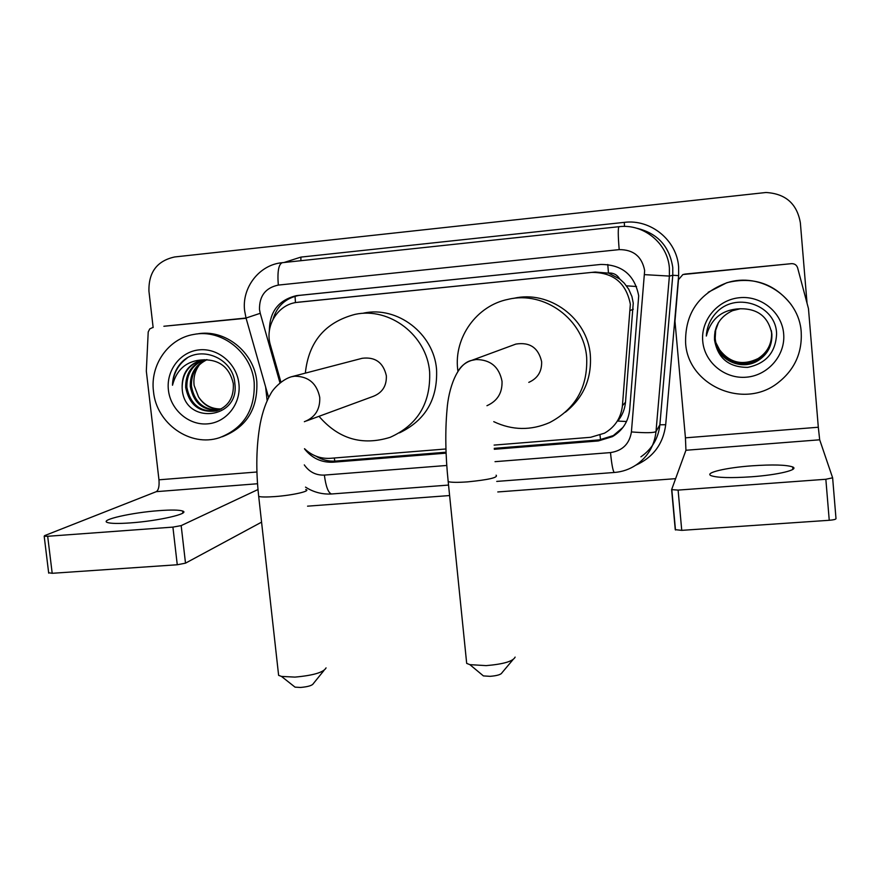 <?xml version="1.0" encoding="UTF-8"?>
<svg xmlns="http://www.w3.org/2000/svg" width="880" height="880" viewBox="0 0 880 880"><rect width="100%" height="100%" fill="white"/><g stroke="black" fill="none" stroke-linecap="round" stroke-linejoin="round"><path stroke-width="1.32" d="M626.527 421.509L617.782 421.069C622.259 415.536 624.833 409.266 625.504 402.237L633.248 303.127L631.939 296.56L628.716 289.201L624.217 283.107L619.751 279.004C617.188 274.747 613.437 272.756 608.465 273.031L607.772 264.473M494.12 445.093L590.645 437.294L604.516 433.169C615.065 427.02 621.038 417.857 622.424 405.68L630.355 304.249C626.208 282.997 613.338 272.371 591.756 272.404L296.285 302.456C277.453 304.975 264.594 326.348 270.402 345.092L280.874 381.997M608.465 273.031L619.751 279.004M607.86 273.086L595.265 272.041L298.056 302.225M304.524 448.701C311.883 455.686 320.507 458.898 330.385 458.315L445.94 448.976M494.296 449.284L598.323 440.946L612.491 436.612C622.6 430.518 628.32 421.597 629.662 409.838L638.704 295.834C634.634 274.868 621.94 264.418 600.644 264.462L296.373 295.658C278.509 300.047 269.511 311.762 269.368 330.803M153.142 327.547L148.94 291.225C148.5 272.228 157.08 260.81 174.68 256.96L765.963 192.5C785.565 193.633 797.027 203.742 800.36 222.816L807.015 302.841M675.609 478.665L497.783 491.953M449.603 495.55L307.56 506.165M304.513 448.888C312.026 458.315 321.629 462.748 333.322 462.198L446.094 453.156M272.954 319.44C276.936 306.097 285.582 298.089 298.881 295.438L600.644 264.462M446.05 452.21L335.621 461.076C328.592 461.571 322.036 459.921 315.931 456.148M622.996 427.383L613.305 435.589L599.214 439.901L494.252 448.338M685.597 342.782C685.003 313.555 698.687 293.59 726.649 282.876C760.265 271.535 799.326 297.165 801.218 332.189C802.241 353.232 794.31 370.249 777.436 383.218C743.072 409.893 687.654 385.088 685.597 342.782M708.202 292.281L726.814 282.722C753.203 276.243 774.697 283.58 791.274 304.733M714.527 339.955C717.706 358.204 728.772 367.334 747.714 367.367C765.996 363.594 775.621 352.506 776.589 334.103C776.468 305.921 737.825 291.643 717.706 311.234C710.666 318.12 706.871 326.381 706.321 336.039C710.985 318.494 722.315 309.397 740.311 308.759L732.589 310.662C720.137 316.481 714.109 326.117 714.494 339.57L715.022 331.276L718.102 323.202M783.662 333.795C785.62 355.179 768.042 375.485 746.427 377.179C724.823 379.192 704.451 362.362 702.735 341.209C700.7 320.089 717.849 299.662 739.563 297.704C761.233 295.427 782.034 312.389 783.662 333.795M718.267 322.905L715.352 330.781L714.857 338.833C715.869 358.754 740.784 371.448 758.076 360.382C767.657 354.145 772.233 345.345 771.837 333.96L771.452 331.166M718.223 322.982L715.264 330.902L714.769 339.02C715.781 358.985 740.751 371.701 758.076 360.613C767.679 354.365 772.277 345.543 771.87 334.136C768.603 317.064 758.087 308.605 740.311 308.759M718.443 322.619L715.671 330.286L715.22 338.107C716.221 357.863 740.927 370.436 758.065 359.469C767.558 353.287 772.101 344.553 771.705 333.267L771.386 330.836M718.399 322.696L715.594 330.407L715.132 338.294C716.133 358.083 740.883 370.689 758.065 359.7C767.58 353.507 772.134 344.751 771.738 333.443L771.397 330.913M771.309 330.506L771.573 332.596C771.98 343.739 767.492 352.385 758.131 358.523L758.043 358.578C742.709 365.893 729.894 362.978 719.609 349.833C729.839 363.066 742.654 366.047 758.054 358.798C767.481 352.649 772.002 343.97 771.606 332.761L771.331 330.583M719.609 349.833L716.133 343.134M713.317 316.206C708.994 322.278 706.662 328.878 706.321 336.039M751.498 476.784C778.129 474.903 799.579 469.656 792.66 466.939C786.225 464.783 772.596 464.409 751.762 465.828C725.912 467.676 704.11 472.824 711.084 475.662C717.145 477.774 730.62 478.148 751.498 476.784M683.661 274.45L791.461 263.659L685.157 274.054L682.858 274.582L678.48 279.664L674.971 321.2L685.432 437.833L818.312 427.24L808.467 308.594L797.61 267.817C796.609 264.957 794.552 263.571 791.461 263.659M682.858 274.582L685.157 274.054M832.634 477.873L836 518.683C835.78 519.398 833.525 519.926 829.246 520.289L825.847 479.27L832.623 477.807L819.687 439.802L818.312 427.24M685.432 437.833L685.938 450.263L671.627 489.621L678.106 490.094L681.747 530.354L829.246 520.289M681.747 530.354L675.257 529.672L671.638 489.742M678.106 490.094L825.847 479.27M153.494 391.501C149.919 364.892 168.443 338.426 193.886 334.422C221.705 328.757 251.559 352.319 254.188 382.283C255.321 409.849 243.727 428.329 219.417 437.723C190.289 447.491 156.365 423.522 153.494 391.501M196.988 333.982C224.642 328.471 254.21 351.879 256.817 381.612C257.939 409.024 246.411 427.405 222.222 436.766M182.193 388.707L182.193 388.707C184.085 425.458 239.877 419.606 234.872 383.735C233.563 357.544 199.023 344.069 181.709 362.219C175.769 368.577 172.689 376.255 172.502 385.242C176.781 368.863 187.22 360.382 203.819 359.81L202.367 360.008M238.909 383.68C241.274 403.579 226.534 422.378 207.691 423.852C188.881 425.612 170.555 409.827 168.421 390.137C166.012 370.458 180.4 351.549 199.298 349.855C218.163 347.864 236.841 363.759 238.909 383.68M204.754 359.722C192.588 364.474 186.615 373.659 186.846 387.266C190.476 404.811 200.596 412.61 217.206 410.674M204.182 359.766C191.642 364.386 185.482 373.637 185.68 387.53C189.376 405.229 199.595 413.028 216.326 410.938C228.437 406.615 234.091 397.474 233.288 383.493C229.548 367.631 219.725 359.733 203.819 359.81M207.075 359.656C196.339 364.892 191.136 373.736 191.444 386.199C194.579 402.49 203.885 410.377 219.351 409.871M206.492 359.656C195.404 364.782 190.003 373.714 190.3 386.463C193.556 403.062 203.06 410.938 218.823 410.102M221.243 408.947C211.684 409.167 204.105 405.152 198.506 396.891C203.973 405.405 211.431 409.486 220.902 409.134M202.477 359.986C188.826 364.111 182.05 373.571 182.16 388.344C181.621 373.626 188.089 364.232 201.52 360.162M198.506 396.891L194.139 385.495C193.171 377.553 195.063 370.48 199.848 364.276M187.022 358.182C178.101 364.584 173.261 373.604 172.502 385.242M512.864 659.802L501.963 672.771C501.072 674.564 497.112 675.752 490.083 676.335L483.406 675.906L481.602 674.421M466.356 660.176L466.686 663.388L469.887 664.653L486.189 665.621C503.437 664.158 513.084 661.32 515.13 657.107M528.792 382.371C537.68 378.4 541.959 371.503 541.629 361.647C538.395 347.765 529.815 341.902 515.889 344.08L513.48 344.96M457.908 371.239L457.677 369.27C453.915 337.491 476.685 305.547 508.178 299.332C544.489 290.51 584.067 319.649 586.674 357.555C587.84 387.244 575.509 408.903 549.659 422.554C530.893 430.716 512.259 430.419 493.757 421.663M513.513 298.386C549.065 289.751 587.796 318.252 590.348 355.344C591.756 378.774 583.429 397.738 565.367 412.214M323.884 670.571L313.346 683.595C312.312 685.498 308.055 686.785 300.575 687.456L295.053 687.148L293.414 685.861M278.289 672.375L278.619 675.345L281.468 676.412L294.954 677.105C313.302 675.444 323.664 672.375 326.062 667.887M306.449 420.937L373.109 396.407C382.305 392.81 386.716 385.924 386.353 375.749C383.317 362.538 375.276 356.719 362.241 358.281L291.445 376.761C282.326 379.346 273.438 388.63 270.996 393.283C266.189 401.478 262.603 411.587 260.238 423.588C256.256 445.676 255.75 469.964 258.709 496.452L258.533 494.912M305.338 373.131C308.627 341.792 325.215 322.19 355.124 314.347C389.631 306.845 426.789 335.302 429.627 371.822C430.859 403.095 417.714 424.919 390.181 437.316C362.241 445.984 338.514 438.977 319.011 416.317M363.583 313.104C397.397 305.756 433.785 333.608 436.557 369.358C437.822 399.19 425.458 420.365 399.465 432.872M130.46 522.896C158.499 520.971 190.894 513.436 182.622 511.016C179.146 509.883 171.336 509.751 159.17 510.631C132.231 512.49 99.231 519.893 107.382 522.489C110.737 523.6 118.426 523.743 130.46 522.896M163.878 326.26L245.663 318.296M164.054 326.238L246.037 318.032L260.238 313.302L279.939 382.745M182.985 361.449L183.403 360.745M261.569 522.148L185.504 563.156L177.265 564.762L172.909 527.109L181.17 525.613L257.983 489.533M152.548 327.613L149.743 328.922L148.214 331.947L146.322 371.096L158.961 479.809C159.456 486.156 158.576 490.105 156.31 491.656L44.616 535.634L44.187 536.217L47.674 536.283L52.195 573.298L177.265 564.762M52.195 573.298L48.653 572.737M47.674 536.283L172.909 527.109M267.135 400.653L265.617 386.958M633.292 309.177L630.377 310.442M600.545 439.769L600.006 435.215M334.829 461.131L334.29 457.996M626.483 285.835L636.537 286.517M295.449 302.599L295.053 296.263M595.265 272.041L591.756 272.404M625.504 402.237L622.424 405.68M495.022 461.67L610.489 452.595C622.512 450.769 629.486 443.872 631.411 431.926L644.655 270.556C641.949 256.542 633.457 249.568 619.19 249.623L278.311 285.087C265.551 287.782 259.281 295.922 259.49 309.496L260.238 313.302M619.19 249.623C618.013 235.488 617.958 227.843 619.014 226.688L619.201 226.677C643.665 223.608 667.7 243.331 669.383 268.004L669.394 276.078L672.782 275.275L672.771 267.509C669.504 246.158 657.371 233.035 636.383 228.162M246.158 318.439L268.62 397.518M283.987 262.515L300.894 257.103L624.283 222.365L624.514 226.435M624.283 222.365C650.738 218.933 676.819 240.207 678.623 266.904L678.634 275.616L665.698 424.721C663.256 443.85 653.246 457.358 635.69 465.245M644.677 274.648L669.394 276.078L656.007 431.552L659.879 424.787L672.782 275.275L678.634 275.616M631.411 431.926C645.557 433.059 653.763 432.938 656.007 431.552C654.456 445.643 647.9 456.731 636.317 464.827C629.64 469.326 622.292 471.878 614.262 472.472L614.449 472.461M640.915 456.819C652.069 449.02 658.383 438.339 659.879 424.787L665.698 424.721M304.293 464.893C309.265 472.01 315.964 475.42 324.368 475.09L446.765 465.465M300.894 257.103L300.883 260.711M324.368 475.09C325.875 486.574 328.251 492.866 331.507 493.988L332.024 493.944M610.489 452.595C611.71 464.53 612.964 471.163 614.262 472.472L496.727 481.415M246.037 318.021L244.662 310.959C241.505 288.013 259.116 264.572 282.37 262.68C278.608 264.088 277.255 271.557 278.311 285.087M599.214 439.901L598.323 440.946M335.621 461.076L333.322 462.198M300.322 295.251L297.814 295.471M685.938 450.263L819.687 439.802M486.948 405.702C497.42 401.038 502.436 392.887 502.018 381.238C499.147 366.905 490.512 359.667 476.113 359.535L471.647 360.393C466.301 362.054 462.044 365.2 458.898 369.853M496.111 475.189C498.355 477.521 488.873 479.743 467.676 481.866C457.897 482.559 451.407 482.493 448.195 481.657L448.019 479.996M304.359 421.707C315.084 417.505 320.21 409.42 319.748 397.43C316.844 383.438 308.528 376.354 294.767 376.2L291.445 376.761M305.745 489.533C311.707 490.919 292.886 495.297 275.011 496.573C266.794 497.156 261.36 497.123 258.709 496.452L278.619 675.345M156.31 491.656L257.51 483.747M158.961 479.809L256.905 471.999M181.17 525.613L185.504 563.156M305.514 487.124C313.456 492.195 322.124 494.483 331.507 493.988L448.536 485.078M618.915 226.699L282.37 262.68M613.305 435.589L612.491 436.612M298.881 295.438L296.373 295.658M792.869 469.359L792.66 466.939M671.847 489.896L675.477 530.002M216.326 410.938L216.986 410.751M483.406 675.906L469.887 664.653M515.889 344.08L471.647 360.393C456.797 363.528 448.481 389.125 447.029 409.596C445.071 431.409 445.456 455.433 448.195 481.657L466.686 663.388M295.053 687.148L281.468 676.412M182.853 513.029L182.622 511.016M44.187 536.217L48.697 573.155"/></g></svg>
